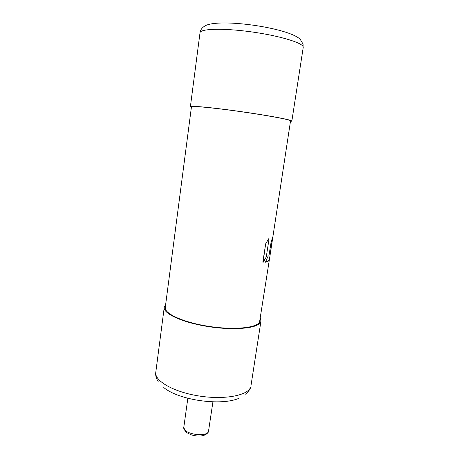 <?xml version="1.0" encoding="UTF-8"?>
<svg xmlns="http://www.w3.org/2000/svg" width="459" height="459" viewBox="0 0 459 459"><rect width="100%" height="100%" fill="white"/><g stroke="black" fill="none" stroke-linecap="round" stroke-linejoin="round"><path stroke-width="0.69" d="M269.812 256.908L259.536 322.109C256.73 327.996 233.574 330.262 208.409 326.297C183.221 322.39 164.081 313.56 165.269 307.473L191.455 106.809C191.173 105.696 212.282 107.641 238.864 111.371C265.44 115.089 288.809 119.374 290.576 120.706L270.208 254.338L272.629 237.188L271.017 242.639L268.98 255.634L268.067 256.225L265.52 261.997L269.031 260.511L269.829 256.793L269.186 260.287C268.739 261.062 267.563 261.716 265.658 262.25L265.646 262.25M265.52 261.997L268.067 256.225L268.98 255.634L271.017 242.639L272.623 237.188L270.219 254.108M269.031 239.007L268.733 238.72L265.652 243.855L263.059 262.37L266.266 256.965L269.031 239.007L266.266 256.965L263.282 262.192L262.973 262.347L262.875 261.923L265.652 243.855L268.733 238.72L269.031 239.007M272.336 240.361L272.21 241.124M165.601 304.902L164.242 307.369C163.025 313.583 182.59 322.614 208.352 326.601C234.09 330.658 257.728 328.323 260.551 322.298L260.953 321.134L260.333 318.38M290.708 121.383L291.844 121.09L291.654 120.849C289.893 119.495 266.042 115.117 238.858 111.313C211.662 107.498 190.089 105.513 190.387 106.649L191.397 107.251M250.241 388.486L250.499 387.436C247.355 395.687 223.803 400.03 198.529 395.91C173.227 391.877 154.287 380.74 155.785 372.295L164.242 307.369M212.93 401.849L208.455 431.598C206.005 437.88 182.148 433.652 183.807 427.249L187.84 398.28M303.101 46.686L303.078 44.167L300.249 39.354C288.774 27.775 219.402 17.89 205.121 25.819C201.983 27.718 200.279 30.042 200.009 32.79C200.072 28.762 222.414 27.959 250.138 31.7C277.861 35.395 301.764 42.435 303.101 46.686M269.823 256.856L270.208 254.338M245.817 394.361L249.794 389.479M158.344 381.911C156.175 378.491 155.32 375.284 155.785 372.295M250.958 385.841L260.953 321.134M239.036 398.257C221.14 406.226 178.729 400.191 163.771 387.545M208.168 432.361C205.907 435.304 201.977 436.492 196.372 435.93L191.982 435.098C187.932 433.399 185.643 432.103 185.115 431.202L183.807 427.249M208.719 430.794L208.329 432.062M291.844 121.09L303.215 47.478M190.387 106.649L200.009 32.79"/></g></svg>
